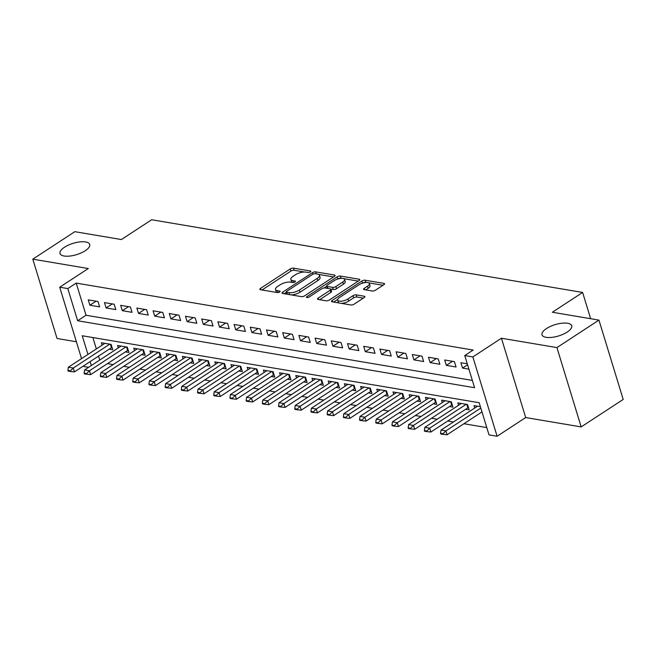 <?xml version="1.0" encoding="UTF-8"?>
<svg xmlns="http://www.w3.org/2000/svg" width="656" height="656" viewBox="0 0 656 656"><rect width="100%" height="100%" fill="white"/><g stroke="black" fill="none" stroke-linecap="round" stroke-linejoin="round"><path stroke-width="0.98" d="M310.337 271.928A1.665 0.631 -17 0 0 310.821 271.256A1.665 0.631 -17 0 0 310.378 270.985L293.486 268.14A2.378 0.91 -17 0 0 290.247 268.944L260.547 288.369A2.378 0.91 -17 0 0 259.858 289.337A2.378 0.91 -17 0 0 260.481 289.722L277.381 292.568A1.665 0.631 -17 0 0 279.653 292.002A1.665 0.631 -17 0 0 280.128 291.33A1.665 0.631 -17 0 0 279.694 291.059L277.504 290.69A7.618 2.903 -17 0 1 275.504 289.468A7.618 2.903 -17 0 1 277.693 286.377L280.169 284.761A7.618 2.903 -17 0 1 290.542 282.162L292.724 282.531A1.665 0.631 -17 0 0 294.995 281.965A1.665 0.631 -17 0 0 295.471 281.293A1.665 0.631 -17 0 0 295.036 281.022L292.847 280.653A7.618 2.903 -17 0 1 290.846 279.431A7.618 2.903 -17 0 1 293.043 276.34L295.512 274.725A7.618 2.903 -17 0 1 305.885 272.125L308.074 272.494A1.665 0.631 -17 0 0 310.337 271.928M546.505 328.541A15.523 5.912 -17 0 0 542.028 334.831A15.523 5.912 -17 0 0 551.835 337.373A15.523 5.912 -17 0 0 567.243 332.043A15.523 5.912 -17 0 0 571.712 325.753A15.523 5.912 -17 0 0 561.913 323.211A15.523 5.912 -17 0 0 546.505 328.541M64.501 247.23A15.523 5.912 -17 0 0 60.032 253.519A15.523 5.912 -17 0 0 69.839 256.061A15.523 5.912 -17 0 0 85.239 250.731A15.523 5.912 -17 0 0 89.716 244.442A15.523 5.912 -17 0 0 79.909 241.9A15.523 5.912 -17 0 0 64.501 247.23M372.264 290.993A2.378 0.91 -17 0 0 375.503 290.182L383.834 284.737A2.378 0.91 -17 0 0 384.523 283.769A2.378 0.91 -17 0 0 383.891 283.384L365.13 280.219A2.378 0.91 -17 0 0 361.891 281.03L332.19 300.456A2.378 0.91 -17 0 0 331.501 301.424A2.378 0.91 -17 0 0 332.125 301.809L350.894 304.974A2.378 0.91 -17 0 0 354.133 304.163L364.195 297.578A2.378 0.91 -17 0 0 364.884 296.61A2.378 0.91 -17 0 0 364.26 296.233L356.224 294.872A2.378 0.91 -17 0 0 352.985 295.684L348 298.947A6.363 2.427 -17 0 1 341.678 301.137A6.363 2.427 -17 0 1 337.651 300.095A6.363 2.427 -17 0 1 339.488 297.512L359.037 284.729A6.363 2.427 -17 0 1 365.359 282.539A6.363 2.427 -17 0 1 369.385 283.581A6.363 2.427 -17 0 1 367.549 286.164L364.285 288.296A2.378 0.91 -17 0 0 363.604 289.255A2.378 0.91 -17 0 0 364.228 289.64L372.264 290.993M598.944 320.103L623.2 399.43L581.175 426.917L556.928 347.59L598.944 320.103L552.368 312.248L582.626 292.453L151.659 219.752L121.401 239.547L74.825 231.683L32.8 259.169L88.289 268.534L59.712 287.221L67.814 288.591L76.219 283.097L473.165 350.058L464.76 355.552L472.853 356.921L497.109 436.248L489.007 434.879L479.175 402.718L82.238 335.757L87.945 354.429M556.928 347.59L501.43 338.225L472.853 356.921M334.371 276.389A2.378 0.91 -17 0 0 335.06 275.43A2.378 0.91 -17 0 0 334.437 275.044L315.667 271.879A2.378 0.91 -17 0 0 312.428 272.691L282.728 292.117A2.378 0.91 -17 0 0 282.047 293.076A2.378 0.91 -17 0 0 282.67 293.462L301.432 296.627A2.378 0.91 -17 0 0 304.679 295.815L334.371 276.389M340.398 276.053L359.16 279.218A2.378 0.91 -17 0 1 359.791 279.595A2.378 0.91 -17 0 1 359.103 280.563L329.402 299.989A2.378 0.91 -17 0 1 326.163 300.801L318.135 299.448A2.378 0.91 -17 0 1 317.504 299.062A2.378 0.91 -17 0 1 318.193 298.095L330.239 290.223A2.378 0.91 -17 0 0 330.927 289.255A2.378 0.91 -17 0 0 330.296 288.87L324.966 287.976A2.378 0.91 -17 0 0 321.727 288.788L309.189 296.988A1.665 0.631 -17 0 1 307.533 297.562A1.665 0.631 -17 0 1 306.483 297.283A1.665 0.631 -17 0 1 306.967 296.61L337.159 276.865A2.378 0.91 -17 0 1 340.398 276.053L341.054 278.193L342.014 278.357M32.8 259.169L57.056 338.496L76.391 341.76M465.645 409.278L469.171 409.877L467.531 404.514L457.806 402.874L458.552 405.293M449.442 406.548L452.968 407.146L451.328 401.784L441.611 400.144L442.349 402.563M433.239 403.817L436.765 404.408L435.125 399.053L425.408 397.413L426.146 399.824M417.036 401.078L420.562 401.677L418.922 396.314L409.205 394.674L409.943 397.093M400.841 398.348L404.358 398.946L402.727 393.584L393.001 391.944L393.739 394.363M384.637 395.617L388.163 396.208L386.523 390.853L376.798 389.213L377.536 391.624M368.434 392.887L371.96 393.477L370.32 388.114L360.603 386.474L361.341 388.893M352.231 390.148L355.757 390.746L354.117 385.384L344.4 383.744L345.138 386.163M336.028 387.417L339.554 388.008L337.914 382.653L328.197 381.013L328.935 383.424M319.833 384.687L323.351 385.277L321.719 379.914L311.994 378.274L312.732 380.693M303.63 381.948L307.156 382.546L305.516 377.184L295.79 375.544L296.528 377.963M287.426 379.217L290.952 379.808L289.312 374.453L279.587 372.813L280.333 375.232M271.223 376.487L274.749 377.077L273.109 371.722L263.392 370.082L264.13 372.493M255.02 373.748L258.546 374.346L256.906 368.984L247.189 367.344L247.927 369.763M238.825 371.017L242.343 371.616L240.711 366.253L230.986 364.613L231.724 367.032M222.622 368.287L226.148 368.877L224.508 363.522L214.783 361.882L215.521 364.293M206.419 365.548L209.945 366.146L208.305 360.784L198.579 359.144L199.326 361.563M190.215 362.817L193.741 363.416L192.101 358.053L182.384 356.413L183.122 358.832M174.012 360.087L177.538 360.677L175.898 355.322L166.181 353.682L166.919 356.093M157.809 357.348L161.335 357.946L159.695 352.584L149.978 350.944L150.716 353.363M141.614 354.617L145.132 355.216L143.5 349.853L133.775 348.213L134.513 350.632M125.411 351.887L128.937 352.477L127.297 347.122L117.572 345.482L118.31 347.893M97.982 301.506L88.265 299.866L89.905 305.229L99.622 306.869L97.982 301.506M114.185 304.236L104.468 302.605L106.1 307.959L115.825 309.599L114.185 304.236M130.388 306.975L120.663 305.335L122.303 310.69L132.028 312.33L130.388 306.975M146.591 309.706L136.866 308.066L138.506 313.429L148.231 315.069L146.591 309.706M162.795 312.436L153.069 310.796L154.709 316.159L164.426 317.799L162.795 312.436M178.99 315.175L169.273 313.535L170.913 318.89L180.63 320.53L178.99 315.175M195.193 317.906L185.476 316.266L187.116 321.629L196.833 323.269L195.193 317.906M211.396 320.636L201.671 318.996L203.311 324.359L213.036 325.999L211.396 320.636M227.599 323.375L217.874 321.735L219.514 327.09L229.239 328.73L227.599 323.375M243.802 326.106L234.077 324.466L235.717 329.829L245.434 331.469L243.802 326.106M259.997 328.836L250.28 327.196L251.92 332.559L261.637 334.199L259.997 328.836M276.201 331.575L266.484 329.935L268.124 335.29L277.841 336.93L276.201 331.575M292.404 334.306L282.687 332.666L284.319 338.029L294.044 339.669L292.404 334.306M308.607 337.036L298.882 335.396L300.522 340.759L310.247 342.399L308.607 337.036M324.81 339.775L315.085 338.135L316.725 343.49L326.45 345.13L324.81 339.775M341.005 342.506L331.288 340.866L332.928 346.229L342.645 347.869L341.005 342.506M357.208 345.236L347.491 343.596L349.131 348.959L358.848 350.599L357.208 345.236M373.412 347.967L363.695 346.335L365.326 351.69L375.052 353.33L373.412 347.967M389.615 350.706L379.89 349.066L381.53 354.42L391.255 356.06L389.615 350.706M405.818 353.436L396.093 351.796L397.733 357.159L407.458 358.799L405.818 353.436M422.021 356.167L412.296 354.527L413.936 359.89L423.653 361.53L422.021 356.167M438.216 358.906L428.499 357.266L430.139 362.62L439.856 364.26L438.216 358.906M454.419 361.636L444.702 359.996L446.342 365.359L456.059 366.999L454.419 361.636M76.219 283.097L86.051 315.257L472.361 380.423M467.277 363.809L460.897 362.727L462.537 368.09L468.917 369.164M107.494 363.604L113.201 364.572M123.697 366.335L129.404 367.303M139.892 369.074L145.607 370.033M156.095 371.804L161.811 372.772M172.298 374.535L178.014 375.503M188.502 377.274L194.217 378.233M204.705 380.004L210.412 380.964M220.9 382.735L226.615 383.703M237.103 385.474L242.818 386.433M253.306 388.204L259.022 389.164M269.509 390.935L275.225 391.903M285.713 393.666L291.42 394.633M301.916 396.404L307.623 397.364M318.111 399.135L323.826 400.103M334.314 401.866L340.029 402.833M350.517 404.604L356.233 405.564M366.72 407.335L372.428 408.303M382.924 410.066L388.631 411.033M399.119 412.804L404.834 413.764M415.322 415.535L421.037 416.494M431.525 418.266L437.24 419.233M447.728 421.004L453.444 421.964M463.931 423.735L486.777 427.589M92.873 337.553L96.35 348.935M98.548 356.126L99.745 360.046M109.208 349.156L112.734 349.746L111.094 344.384L101.377 342.744L102.115 345.163M474.747 408.024L474.009 405.613L480.389 406.687M590.646 318.701L582.626 292.453M501.43 338.225L525.686 417.552L581.175 426.917M525.686 417.552L497.109 436.248M88.601 367.335L83.968 366.548L83.738 365.81M67.814 288.591L77.646 320.751L474.591 387.712L464.76 355.552M81.541 358.619L59.712 287.221M90.143 361.62L91.34 365.54M86.051 315.257L77.646 320.751M89.905 305.229L96.079 301.186M106.1 307.959L112.283 303.917M122.303 310.69L128.486 306.655M138.506 313.429L144.689 309.386M154.709 316.159L160.884 312.117M170.913 318.89L177.087 314.855M187.116 321.629L193.29 317.586M203.311 324.359L209.494 320.317M219.514 327.09L225.697 323.055M235.717 329.829L241.892 325.786M251.92 332.559L258.095 328.517M268.124 335.29L274.298 331.247M284.319 338.029L290.501 333.986M300.522 340.759L306.705 336.717M316.725 343.49L322.9 339.447M332.928 346.229L339.103 342.186M349.131 348.959L355.306 344.917M365.326 351.69L371.509 347.647M381.53 354.42L387.712 350.386M397.733 357.159L403.916 353.117M413.936 359.89L420.111 355.847M430.139 362.62L436.314 358.586M446.342 365.359L452.517 361.317M462.537 368.09L467.58 364.793M290.846 279.431L291.502 281.572A7.618 2.903 -17 0 0 292.42 282.482M275.504 289.468L276.16 291.608A7.618 2.903 -17 0 0 277.07 292.519M304.474 272.027L294.142 270.28A2.378 0.91 -17 0 0 290.903 271.092L262.023 289.977M286.385 292.297L284.204 293.724M333.551 276.93L318.504 274.388M315.11 273.683A1.665 0.631 -17 0 0 312.838 274.249L286.77 291.305A1.665 0.631 -17 0 0 286.287 291.977A1.665 0.631 -17 0 0 286.729 292.248L289.034 292.633A7.618 2.903 -17 0 0 299.407 290.042L317.225 278.382A7.618 2.903 -17 0 0 319.415 275.299A7.618 2.903 -17 0 0 317.414 274.077L315.11 273.683M286.287 291.977L286.943 294.126A1.665 0.631 -17 0 0 286.975 294.191M291.1 294.888A7.618 2.903 -17 0 0 300.063 292.182L299.407 290.042M319.415 275.299L320.071 277.447A7.618 2.903 -17 0 1 317.881 280.53L300.063 292.182M343.621 278.628L358.283 281.104M319.669 299.702L330.895 292.363A2.378 0.91 -17 0 0 331.575 291.403L330.927 289.255M324.113 287.968L326.713 286.27M342.735 282.047A6.363 2.427 -17 0 0 344.572 279.464A6.363 2.427 -17 0 0 340.546 278.423A6.363 2.427 -17 0 0 334.232 280.612L327.336 285.114A2.378 0.91 -17 0 0 326.655 286.082A2.378 0.91 -17 0 0 327.278 286.459L332.608 287.361A2.378 0.91 -17 0 0 335.847 286.549L342.735 282.047L343.391 284.187A6.363 2.427 -17 0 0 345.228 281.613L344.572 279.464M326.655 286.082L327.311 288.222A2.378 0.91 -17 0 0 327.41 288.386M343.391 284.187L336.503 288.697A2.378 0.91 -17 0 1 333.264 289.509L330.821 289.091M341.054 278.193A2.378 0.91 -17 0 0 337.848 278.989M369.385 283.581L370.041 285.729A6.363 2.427 -17 0 1 368.205 288.304L365.769 289.903M337.651 300.095L338.307 302.236A6.363 2.427 -17 0 0 339.004 302.965M341.284 303.351A6.363 2.427 -17 0 0 348.648 301.096L348 298.947M363.375 298.119L356.88 297.02A2.378 0.91 -17 0 0 353.641 297.832L348.648 301.096M337.676 299.448L333.666 302.063M366.409 282.474L365.786 282.367A2.378 0.91 -17 0 0 362.661 283.097M383.014 285.27L368.688 282.859M104.894 343.342L68.396 367.212L73.259 368.032L74.44 371.895L111.422 347.705A2.427 0.927 163 0 1 112.004 347.385L111.085 344.384M70.348 370.87L67.921 370.46L68.117 371.099L70.545 371.509L70.348 370.87L73.259 368.032L109.757 344.162M68.396 367.212L67.921 370.46M70.545 371.509L74.44 371.895M121.098 346.073L84.599 369.951L89.462 370.771L90.635 374.625L127.617 350.443A2.427 0.927 163 0 1 128.207 350.124L128.215 350.115M86.551 373.6L84.116 373.19L84.312 373.838L86.748 374.248L86.551 373.6L89.462 370.771L125.96 346.893M84.599 369.951L84.116 373.19M86.748 374.248L90.635 374.625M137.301 348.812L100.803 372.682L105.657 373.502L106.838 377.364L143.82 353.174A2.427 0.927 163 0 1 144.41 352.854L143.492 349.853M102.754 376.331L100.319 375.921L100.516 376.569L102.951 376.979L102.754 376.331L105.657 373.502L142.163 349.632M100.803 372.682L100.319 375.921M102.951 376.979L106.838 377.364M153.504 351.542L116.998 375.412L121.86 376.232L123.041 380.095L160.023 355.905A2.427 0.927 163 0 1 160.605 355.585L159.687 352.584M118.949 379.07L116.522 378.66L116.719 379.299L119.146 379.709L118.949 379.07L121.86 376.232L158.367 352.362M116.998 375.412L116.522 378.66M119.146 379.709L123.041 380.095M169.707 354.273L133.201 378.151L138.063 378.971L139.244 382.825L176.226 358.643A2.427 0.927 163 0 1 176.808 358.315L176.817 358.315M135.152 381.8L132.725 381.39L132.922 382.038L135.349 382.448L135.152 381.8L138.063 378.971L174.562 355.093M133.201 378.151L132.725 381.39M135.349 382.448L139.244 382.825M185.902 357.003L149.404 380.882L154.267 381.702L155.447 385.564L192.429 361.374A2.427 0.927 163 0 1 193.012 361.054L192.093 358.053M151.356 384.531L148.928 384.121L149.125 384.769L151.552 385.179L151.356 384.531L154.267 381.702L190.765 357.823M149.404 380.882L148.928 384.121M151.552 385.179L155.447 385.564M202.105 359.742L165.607 383.612L170.47 384.432L171.651 388.295L208.624 364.105A2.427 0.927 163 0 1 209.215 363.785L208.296 360.784M167.559 387.27L165.132 386.86L165.328 387.499L167.756 387.909L167.559 387.27L170.47 384.432L206.968 360.562M165.607 383.612L165.132 386.86M167.756 387.909L171.651 388.295M218.309 362.473L181.81 386.351L186.665 387.171L187.846 391.025L224.828 366.835A2.427 0.927 163 0 1 225.418 366.515L224.5 363.514M183.762 390L181.327 389.59L181.523 390.23L183.959 390.64L183.762 390L186.665 387.171L223.171 363.293M181.81 386.351L181.327 389.59M183.959 390.64L187.846 391.025M234.512 365.203L198.014 389.082L202.868 389.902L204.049 393.764L241.031 369.574A2.427 0.927 163 0 1 241.613 369.254L240.703 366.253M199.965 392.731L197.53 392.321L197.727 392.969L200.162 393.379L199.965 392.731L202.868 389.902L239.374 366.023M198.014 389.082L197.53 392.321M200.162 393.379L204.049 393.764M250.715 367.942L214.209 391.812L219.071 392.632L220.252 396.495L257.234 372.305A2.427 0.927 163 0 1 257.816 371.985L256.898 368.984M216.16 395.47L213.733 395.06L213.93 395.699L216.357 396.109L216.16 395.47L219.071 392.632L255.569 368.762M214.209 391.812L213.733 395.06M216.357 396.109L220.252 396.495M266.91 370.673L230.412 394.551L235.274 395.371L236.455 399.225L273.437 375.035A2.427 0.927 163 0 1 274.019 374.715L274.028 374.715M232.363 398.2L229.936 397.79L230.133 398.43L232.56 398.84L232.363 398.2L235.274 395.371L271.773 371.493M230.412 394.551L229.936 397.79M232.56 398.84L236.455 399.225M283.113 373.403L246.615 397.282L251.478 398.102L252.658 401.956L289.632 377.774A2.427 0.927 163 0 1 290.223 377.454L289.304 374.453M248.567 400.931L246.139 400.521L246.336 401.169L248.763 401.579L248.567 400.931L251.478 398.102L287.976 374.223M246.615 397.282L246.139 400.521M248.763 401.579L252.658 401.956M299.316 376.142L262.818 400.012L267.681 400.832L268.853 404.695L305.835 380.505A2.427 0.927 163 0 1 306.426 380.185L305.507 377.184M264.77 403.67L262.334 403.26L262.531 403.899L264.967 404.309L264.77 403.67L267.681 400.832L304.179 376.962M262.818 400.012L262.334 403.26M264.967 404.309L268.853 404.695M315.52 378.873L279.021 402.743L283.876 403.563L285.057 407.425L322.039 383.235A2.427 0.927 163 0 1 322.621 382.915L321.711 379.914M280.973 406.4L278.538 405.99L278.734 406.63L281.17 407.04L280.973 406.4L283.876 403.563L320.382 379.693M279.021 402.743L278.538 405.99M281.17 407.04L285.057 407.425M331.723 381.603L295.216 405.482L300.079 406.302L301.26 410.156L338.242 385.974A2.427 0.927 163 0 1 338.824 385.654L337.906 382.653M297.168 409.131L294.741 408.721L294.938 409.369L297.365 409.779L297.168 409.131L300.079 406.302L336.577 382.423M295.216 405.482L294.741 408.721M297.365 409.779L301.26 410.156M347.926 384.342L311.42 408.212L316.282 409.032L317.463 412.895L354.445 388.705A2.427 0.927 163 0 1 355.027 388.385L354.109 385.384M313.371 411.87L310.944 411.46L311.141 412.099L313.568 412.509L313.371 411.87L316.282 409.032L352.78 385.162M311.42 408.212L310.944 411.46M313.568 412.509L317.463 412.895M364.121 387.073L327.623 410.943L332.485 411.763L333.666 415.625L370.648 391.435A2.427 0.927 163 0 1 371.23 391.115L371.239 391.115M329.574 414.6L327.147 414.19L327.344 414.83L329.771 415.24L329.574 414.6L332.485 411.763L368.984 387.893M327.623 410.943L327.147 414.19M329.771 415.24L333.666 415.625M380.324 389.803L343.826 413.682L348.689 414.502L349.861 418.356L386.843 394.174A2.427 0.927 163 0 1 387.434 393.854L386.515 390.853M345.778 417.331L343.342 416.921L343.539 417.569L345.974 417.979L345.778 417.331L348.689 414.502L385.187 390.623M343.826 413.682L343.342 416.921M345.974 417.979L349.861 418.356M396.527 392.542L360.029 416.412L364.884 417.232L366.064 421.095L403.046 396.905A2.427 0.927 163 0 1 403.637 396.585L402.718 393.584M361.981 420.061L359.545 419.651L359.742 420.299L362.178 420.709L361.981 420.061L364.884 417.232L401.39 393.362M360.029 416.412L359.545 419.651M362.178 420.709L366.064 421.095M412.731 395.273L376.224 419.143L381.087 419.963L382.268 423.825L419.25 399.635A2.427 0.927 163 0 1 419.832 399.315L418.913 396.314M378.176 422.8L375.749 422.39L375.945 423.03L378.373 423.44L378.176 422.8L381.087 419.963L417.593 396.093M376.224 419.143L375.749 422.39M378.373 423.44L382.268 423.825M428.934 398.003L392.427 421.882L397.29 422.702L398.471 426.556L435.453 402.374A2.427 0.927 163 0 1 436.035 402.046L435.117 399.045M394.379 425.531L391.952 425.121L392.149 425.769L394.576 426.179L394.379 425.531L397.29 422.702L433.788 398.823M392.427 421.882L391.952 425.121M394.576 426.179L398.471 426.556M445.129 400.734L408.631 424.612L413.493 425.432L414.674 429.295L451.656 405.105A2.427 0.927 163 0 1 452.238 404.785L451.32 401.784M410.582 428.261L408.155 427.851L408.352 428.499L410.779 428.909L410.582 428.261L413.493 425.432L449.991 401.554M408.631 424.612L408.155 427.851M410.779 428.909L414.674 429.295M461.332 403.473L424.834 427.343L429.696 428.163L430.877 432.025L467.851 407.835A2.427 0.927 163 0 1 468.441 407.515L468.45 407.515M426.785 431L424.358 430.59L424.555 431.23L426.982 431.64L426.785 431L429.696 428.163L466.195 404.293M424.834 427.343L424.358 430.59M426.982 431.64L430.877 432.025M477.535 406.203L441.037 430.082L445.891 430.902L480.807 408.065M442.989 433.731L440.553 433.321L440.75 433.96L443.185 434.37L442.989 433.731L445.891 430.902L447.072 434.756L481.988 411.919M441.037 430.082L440.553 433.321M443.185 434.37L447.072 434.756M310.608 271.723L310.378 270.985M279.915 291.797L279.694 291.059M295.257 281.76L295.036 281.022M293.421 282.531L292.847 280.653M278.078 292.568L277.504 290.69M260.981 289.804L260.547 288.369M290.903 271.092L290.247 268.944M294.142 270.28L293.486 268.14M283.171 293.544L282.728 292.117M312.896 274.216L312.428 272.691M316.282 273.88L315.667 271.879M334.757 276.094L334.437 275.044M287.344 294.249L286.729 292.248M289.649 294.642L289.034 292.633M317.881 280.53L317.225 278.382M359.488 280.268L359.16 279.218M318.627 299.53L318.193 298.095M330.895 292.363L330.239 290.223M307.262 297.578L306.967 296.61M337.807 278.997L337.159 276.865M327.893 288.468L327.278 286.459M333.264 289.509L332.608 287.361M336.503 288.697L335.847 286.549M364.728 289.722L364.285 288.296M368.205 288.304L367.549 286.164M353.641 297.832L352.985 295.684M356.88 297.02L356.224 294.872M364.58 297.283L364.26 296.233M332.625 301.891L332.19 300.456M362.53 283.138L361.891 281.03M365.786 282.367L365.13 280.219M384.211 284.442L383.891 283.384M111.422 347.705L110.364 344.261M128.207 350.124L127.289 347.122M127.617 350.443L126.567 346.999M143.82 353.174L142.77 349.73M160.023 355.905L158.973 352.461M176.808 358.315L175.89 355.314M176.226 358.643L175.168 355.199M192.429 361.374L191.372 357.93M208.624 364.105L207.575 360.661M224.828 366.835L223.778 363.399M241.031 369.574L239.981 366.13M257.234 372.305L256.176 368.861M274.019 374.715L273.101 371.714M273.437 375.035L272.379 371.599M289.632 377.774L288.583 374.33M305.835 380.505L304.786 377.061M322.039 383.235L320.989 379.791M338.242 385.974L337.192 382.53M354.445 388.705L353.387 385.261M371.23 391.115L370.312 388.114M370.648 391.435L369.59 387.991M386.843 394.174L385.794 390.73M403.046 396.905L401.997 393.461M419.25 399.635L418.2 396.191M435.453 402.374L434.395 398.93M451.656 405.105L450.598 401.661M468.441 407.515L467.523 404.514M467.851 407.835L466.801 404.391"/></g></svg>
